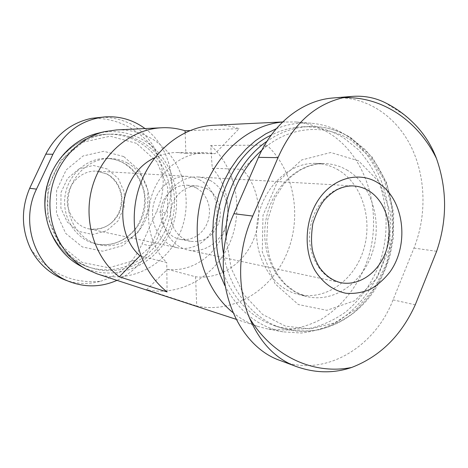 <?xml version="1.0" encoding="UTF-8"?>
<svg xmlns="http://www.w3.org/2000/svg" width="468" height="468" viewBox="0 0 468 468"><rect width="100%" height="100%" fill="white"/><g stroke="black" fill="none" stroke-linecap="round" stroke-linejoin="round"><path stroke-width="0.35" stroke-dasharray="2.34 1.75" d="M185.141 132.678L185.878 153.416L177.056 152.521C169.346 152.486 161.893 154.247 154.692 157.798M210.74 145.501C236.387 168.603 244.08 210.138 229.689 243.184C215.444 276.278 180.233 297.045 146.607 289.692L167.48 269.299C190.049 272.253 212.876 257.763 222.581 235.41C232.333 213.063 228.179 185.158 212.244 168.217L210.74 145.501L266.824 145.086L242.535 169.375L212.244 168.217M140.897 256.078L166.743 262.577C149.871 246.232 143.816 217.392 152.58 193.185C161.302 168.96 183.538 152.492 205.809 152.732L215.034 153.679L239.136 128.636C230.987 125.997 222.569 124.868 213.894 125.26M185.878 153.416L215.034 153.679M167.48 269.299L195.542 276.764C219.147 279.794 242.991 264.332 253.159 240.611C263.373 216.9 259.12 187.346 242.535 169.375M167.082 291.927L166.743 262.577M195.542 276.764L196.747 306.049C233.269 313.899 271.317 290.441 286.785 253.627C302.416 216.859 294.384 170.82 266.824 145.086M333.058 97.982C364.736 95.501 394.518 114.654 410.237 144.957C425.874 175.389 427.149 215.104 413.952 248.075L393.056 299.865C374.605 347.853 324.459 377.699 281.163 360.875M145.022 128.565C170.048 146.671 178.799 184.193 165.496 212.887L150.708 245.952C143.471 261.671 132.233 273.142 116.994 280.355M127.466 163.063C122.119 160.208 116.415 158.699 110.349 158.523C90.371 157.88 71.23 174.95 68.398 196.718C65.362 218.462 79.303 239.99 98.742 244.659C118.533 249.643 139.891 236.831 146.771 216.702C153.837 196.636 145.408 172.651 127.466 163.063M141.084 141.582C131.455 136.293 121.101 133.813 110.027 134.152C80.203 135.036 52.346 161.15 48.046 193.974C43.501 226.769 63.449 259.325 91.974 268.076C123.324 278.015 158.155 258.775 169.907 227.232C181.999 195.811 169.521 157.289 141.084 141.582M79.847 265.625C112.092 283.479 153.75 267.444 169.434 233.901C185.62 200.608 173.476 156.698 142.096 139.365C128.226 131.812 113.42 129.794 97.677 133.304M97.098 273.856C130.777 284.883 168.34 264.285 181.11 230.361C194.249 196.566 181.04 154.99 150.52 137.966C139.99 132.134 128.647 129.455 116.497 129.934M232.695 312.396C240.558 318.819 249.075 323.534 258.237 326.535L267.532 328.928L285.819 330.098C298.052 328.694 309.793 325.12 321.042 319.369C342.833 306.23 359.728 283.889 368.31 257.652C382.765 211.208 366.713 156.692 329.519 133.351C319.036 126.816 307.675 123.02 295.431 121.955L282.578 122.031M189.903 130.572L239.136 128.636M146.607 289.692L196.747 306.049M224.874 285.644C238.785 311.36 258.172 326.769 283.035 331.865L301.31 333.017C313.531 331.578 325.26 327.957 336.504 322.148C358.283 308.874 375.172 286.34 383.778 259.898C398.262 213.086 382.309 158.178 345.197 134.685C334.737 128.103 323.394 124.289 311.161 123.224C299.456 122.294 287.838 124.119 276.301 128.7M223.493 273.751C234.585 300.754 252.018 318.228 275.787 326.167C287.779 329.191 299.853 329.782 312.01 327.939C323.955 324.757 335.17 319.451 345.653 312.016C360.793 299.251 372.136 283.005 379.677 263.273C388.405 236.919 388.235 207.687 379.062 182.356C373.745 170.095 366.836 159.196 358.336 149.661L343.816 137.955C331.227 130.098 317.509 126.383 302.661 126.805C291.921 127.226 281.432 129.999 271.2 135.123M338.692 170.182C331.56 165.894 323.879 163.624 315.643 163.379C288.516 162.419 261.594 188.692 257.23 222.171C252.574 255.616 271.58 288.077 297.993 294.331C324.897 301.059 353.703 280.929 363.303 250.62C373.148 220.393 362.601 184.62 338.692 170.182M30.584 248.771C48.742 273.113 72.06 283.941 100.544 281.256C88.44 284.556 76.67 284.146 65.233 280.022M100.544 281.256C119.697 275.283 133.52 262.87 142.015 244.015L156.558 211.618C164.941 192.769 165.35 173.856 157.786 154.89C150.69 143.261 141.301 134.129 129.613 127.495C117.837 120.966 105.136 117.918 91.506 118.34M97.625 117.521C109.787 116.643 121.335 119.047 132.268 124.722C143.641 131.736 152.147 141.792 157.786 154.89M107.371 169.024L93.407 165.473L79.174 168.784L67.562 178.419L61.004 192.483L60.893 208.09L67.228 222.002L78.653 231.397L92.769 234.468L106.751 230.736L117.889 221.06L124.119 207.359L124.289 192.254L118.351 178.595L107.371 169.024M384.597 102.398L402.954 114.011L408.365 118.299L414.701 124.225M199.865 179.952L193.869 177.466L187.492 176.372C171.229 175.278 155.247 189.657 152.861 208.102C150.281 226.524 161.881 244.618 177.852 247.876C193.465 251.252 210.033 240.289 215.286 223.675C220.674 207.102 213.946 187.65 199.865 179.952M196.355 187.861L187.498 185.229C175.05 184.164 162.735 195.109 160.916 209.19C158.939 223.254 167.918 237.065 180.203 239.329L185.217 239.715L190.213 238.943L194.981 237.06L199.321 234.152L203.065 230.35L206.055 225.804L208.172 220.709L209.336 215.28L209.494 209.728L208.646 204.288L206.815 199.181L204.077 194.618L200.544 190.792L196.355 187.861M206.95 188.715L197.946 186.03C185.293 184.942 172.762 196.139 170.902 210.536C168.884 224.915 178.004 239.025 190.494 241.33C203.978 242.576 213.455 236.223 218.93 222.271C222.955 209.471 217.714 194.565 206.95 188.715M210.524 180.63L204.434 178.092L197.952 176.974C181.42 175.863 165.157 190.57 162.712 209.43C160.074 228.267 171.861 246.759 188.095 250.064C203.96 253.492 220.802 242.278 226.149 225.295C231.637 208.359 224.821 188.493 210.524 180.63M358.523 160.811L330.73 152.515L301.608 159.986L277.208 182.38L262.998 215.362L262.261 251.825L275.073 283.784L298.338 304.545L326.869 310.313L354.843 300.672L377.068 278.091L389.721 247.057L390.681 213.203L379.718 182.549L358.523 160.811M123.763 156.569L103.697 151.287L83.099 155.955L66.199 169.907L56.616 190.406L56.464 213.174L65.725 233.403L82.321 246.934L102.708 251.211L122.768 245.665L138.686 231.625L147.578 211.893L147.853 190.172L139.435 170.475L123.763 156.569M123.605 162.934C118.293 160.109 112.636 158.605 106.616 158.436C86.791 157.798 67.802 174.704 64.999 196.262C61.992 217.79 75.828 239.125 95.115 243.758C114.754 248.701 135.96 236.018 142.787 216.076C149.795 196.197 141.418 172.435 123.605 162.934M136.486 143.337L110.208 136.188L83.058 142.161L60.647 160.518L47.906 187.686L47.718 217.901L60.05 244.647L82.029 262.373L108.857 267.778L135.088 260.284L155.797 241.775L167.339 215.941L167.737 187.539L156.862 161.723L136.486 143.337M44.893 203.58C44.659 232.818 63.894 259.623 89.218 267.205C120.381 277.085 155.019 258.003 166.707 226.676C178.723 195.484 166.304 157.225 138.019 141.634C128.443 136.387 118.152 133.924 107.137 134.263C80.712 134.866 55.06 155.628 47.543 183.883M223.657 254.446C229.718 290.581 253.434 319.433 282.005 328.132C294.085 331.174 306.248 331.759 318.486 329.881C330.519 326.652 341.81 321.276 352.369 313.753C367.62 300.836 379.039 284.409 386.638 264.473C395.437 237.832 395.284 208.301 386.071 182.707C380.724 170.317 373.774 159.301 365.227 149.661L350.614 137.832C337.949 129.888 324.131 126.132 309.178 126.553C294.407 127.161 280.35 132.064 267.006 141.26M226.108 237.978L231.198 268.322L243.857 294.659L262.642 314.496L285.544 326.161L310.302 328.91L334.655 322.879L356.558 308.909L374.306 288.428L386.603 263.215L392.582 235.316L391.798 206.903L384.257 180.186L370.428 157.336L351.263 140.353C324.792 123.271 288.499 126.19 261.899 150.146M347.747 170.487C340.552 166.14 332.801 163.835 324.488 163.589C297.104 162.618 269.884 189.288 265.45 223.283C260.729 257.236 279.911 290.16 306.581 296.472C333.737 303.258 362.817 282.807 372.516 252.059C382.467 221.405 371.867 185.135 347.747 170.487M150.708 245.952L142.015 244.015M165.496 212.887L156.558 211.618M393.056 299.865L415.268 304.808M413.952 248.075L436.644 251.293M107.149 174.061L96.63 171.136C82.854 170.223 69.48 181.771 67.562 196.607C65.485 211.425 75.319 226.097 88.85 228.864C102.071 231.73 116.122 222.99 120.51 209.541C125.009 196.127 119.147 180.32 107.149 174.061M197.952 176.974L353.451 185.936C333.456 184.55 313.32 204.188 310.056 229.291C306.558 254.364 320.773 278.635 340.423 282.596L188.095 250.064M177.056 152.521L205.809 152.732M110.349 158.523L106.616 158.436C112.472 158.599 117.989 160.062 123.178 162.823C133.438 169.094 140.277 178.407 143.682 190.774C146.946 205.236 141.16 222.136 134.433 229.923C123.447 242.208 110.343 246.817 95.115 243.758L98.742 244.659M110.027 134.152L107.137 134.263C83.854 134.907 60.852 150.819 50.796 174.412M45.507 213.466C48.918 238.926 66.901 260.395 89.218 267.205L91.974 268.076M235.96 319.252L258.237 326.535M282.654 121.955L285.837 121.803M311.161 123.224L295.431 121.955M283.035 331.865L267.532 328.928M275.787 326.167L282.005 328.132C316.766 339.002 355.341 321.317 376.407 287.317C382.11 277.401 386.644 266.842 390.008 255.651L393.29 238.446L393.641 213.139L386.714 182.965L372.142 157.055L351.117 137.961C338.282 129.923 324.301 126.12 309.178 126.553L302.661 126.805M297.993 294.331L306.581 296.472L295.46 291.991L285.293 284.222L277.231 274.154L272.75 265.742L269.363 256.353L266.701 241.71L267.795 219.48L274.652 198.526L283.187 184.942L291.47 176.296L300.608 169.826L308.763 166.122L316.655 164.122L324.488 163.589L315.643 163.379M187.492 176.372L96.63 171.136L106.862 173.985C115.163 179.115 120.071 186.902 121.581 197.35C121.376 204.504 120.136 210.267 117.86 214.642L113.736 220.446C107.763 227.249 99.468 230.057 88.85 228.864L177.852 247.876M180.203 239.329L190.494 241.33M187.498 185.229L197.946 186.03"/><path stroke-width="0.7" d="M154.692 157.798C119.983 173.271 111.337 230.572 139.95 255.838L119.305 276.816L167.082 291.927C139.944 270.761 127.302 228.466 138.054 191.067C148.713 153.621 180.9 126.664 213.894 125.26L282.654 121.955M104.598 131.643C77.401 138.066 54.674 163.876 50.602 194.319C46.467 224.757 61.554 255.663 86.077 269.059L79.847 265.625C56.148 252.673 41.593 222.92 45.572 193.641C49.491 164.356 71.405 139.517 97.677 133.304L104.598 131.643L116.497 129.934L161.776 127.764C169.767 127.401 177.53 128.402 185.065 130.759L185.141 132.678M161.776 127.764C131.397 129.08 102.053 153.171 92.436 186.539C82.731 219.878 94.361 257.663 119.305 276.816M139.95 255.838L140.897 256.078M295.84 366.368L289.856 363.87C272.534 355.469 259.079 340.183 249.491 318.018C272.943 356.938 313.975 375.073 351.673 367.456C333.503 373.593 314.894 373.23 295.84 366.368L281.163 360.875C233.052 345.179 207.423 270.861 233.906 213.706L258.471 157.353C273.183 123.102 303.071 100.158 333.058 97.982L351.872 96.42C363.595 95.519 374.505 97.514 384.597 102.398M116.994 280.355C101.831 287.042 86.428 287.627 70.785 282.105C36.814 270.644 18.936 224.201 36.498 189.125L52.907 154.264C64.414 131.994 81.695 119.551 104.744 116.924C119.597 115.918 133.023 119.802 145.022 128.565M86.077 269.059L97.098 273.856L235.96 319.252M282.578 122.031C246.917 125.091 212.484 156.4 201.187 198.888C189.803 241.33 203.521 288.68 232.695 312.396M185.065 130.759L189.903 130.572M276.301 128.7L265.707 133.866L255.633 140.599L246.267 148.812L237.773 158.389L230.314 169.17L224.026 180.987L219.042 193.629L215.444 206.874L213.314 220.492L212.683 234.24L213.56 247.864L215.923 261.126L219.72 273.792L224.874 285.644M271.2 135.123C227.15 155.633 203.001 223.95 223.493 273.751M104.744 116.924L91.506 118.34C71.306 122.704 56.066 134.644 45.788 154.153L29.683 188.276C21.048 208.716 21.352 228.887 30.584 248.771C37.463 261.998 47.508 271.779 60.711 278.103L62.174 278.776L60.711 278.103M65.233 280.022L62.174 278.776M384.591 102.404C395.747 107.816 405.779 115.093 414.695 124.225C424.207 133.936 431.461 145.361 436.469 158.482C418.164 121.13 382.491 96.221 343.325 97.666C314.473 104.452 292.699 124.447 278.004 157.652L252.743 216.052C237.75 248.637 236.691 287.574 249.491 318.018M351.673 367.456C380.039 356.534 401.24 335.65 415.268 304.808L436.644 251.293C447.273 220.176 447.215 189.242 436.469 158.482M343.325 97.666L351.872 96.42M315.022 270.557C322.914 282.918 333.163 290.476 345.776 293.243C354.083 293.957 362.22 292.664 370.188 289.347C377.816 284.959 384.515 279.01 390.283 271.498C409.874 243.612 403.861 198.414 377.775 182.719C359.594 171.44 334.737 177.343 319.896 197.689C304.978 217.924 302.901 249.543 315.022 270.557M47.543 183.883L45.542 193.641L44.893 203.58M267.006 141.26C234.679 163.162 215.707 211.694 223.657 254.446M261.899 150.146C239.037 170.182 224.845 204.51 226.108 237.978M36.498 189.125L29.683 188.276M52.907 154.264L45.788 154.153M258.471 157.353L278.004 157.652M233.906 213.706L252.743 216.052M368.591 190.675C363.882 187.849 358.839 186.27 353.451 185.936C348.028 185.708 342.424 187.013 336.638 189.862C332.42 192.354 328.425 195.624 324.657 199.678C320.334 204.768 316.397 212.712 312.835 223.517C311.138 234.889 311.103 244.185 312.712 251.392C314.391 257.418 316.696 262.835 319.638 267.643C325.476 275.564 332.403 280.548 340.423 282.596C359.629 286.732 380.01 271.586 386.673 249.228C393.5 226.933 385.69 200.953 368.591 190.675M50.796 174.412L46.695 186.82L45.589 192.623C44.606 199.584 44.577 206.528 45.507 213.466M70.785 282.105L65.227 280.028"/></g></svg>
